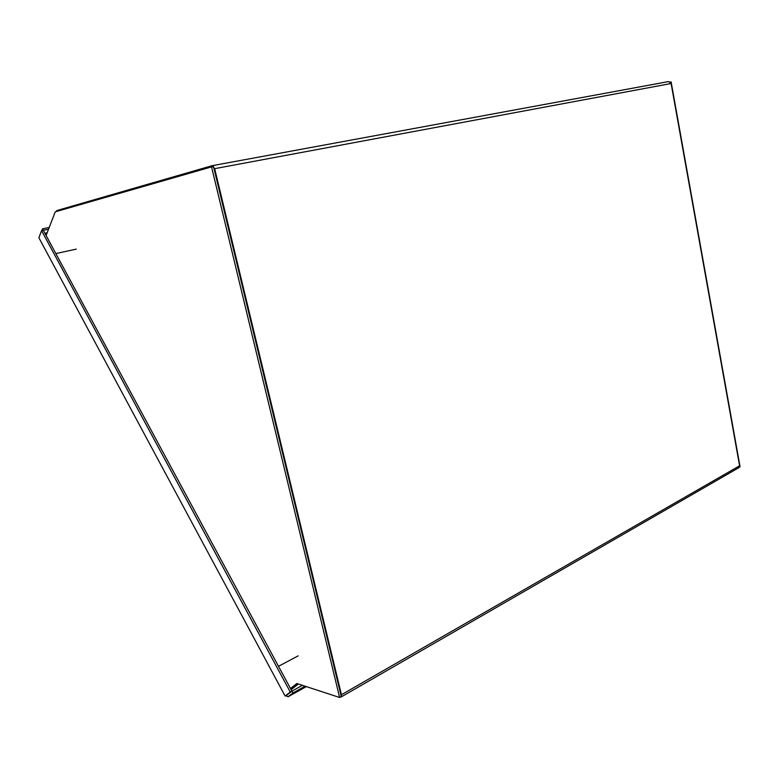 <?xml version="1.0" encoding="UTF-8"?>
<svg xmlns="http://www.w3.org/2000/svg" width="779" height="779" viewBox="0 0 779 779"><rect width="100%" height="100%" fill="white"/><g stroke="black" fill="none" stroke-linecap="round" stroke-linejoin="round"><path stroke-width="1.17" d="M44.88 233.262L47.159 232.794M289.33 693.154L285.124 696.075L39.096 238.16M670.31 82.009L671.109 81.863L740.05 466.738L739.437 467.088M46.097 235.521L55.251 211.839L211.537 166.891L339.605 697.487L296.857 683.504L290.489 688.5M211.537 166.891L213.504 166.521L341.28 696.523L339.605 697.487M297.208 683.621L290.635 688.763M285.951 695.744L288.026 696.777L292.933 692.979L291.94 691.139L285.951 695.783M292.933 692.979L305.125 686.211M39.018 237.391L41.579 230.662L43.293 230.311L291.911 691.129L289.282 693.164M41.579 230.662L290.265 692.034L285.367 695.842M290.265 692.034L302.427 685.335M49.213 227.468L42.514 228.831L41.832 230.603M42.514 228.831L43.303 230.292L48.532 229.221M738.667 467.799L739.592 465.784L671.109 83.519L214.663 168.663L341.445 694.741L341.183 696.952L340.257 697.117M291.891 689.064L298.376 684.001M214.663 168.663L212.015 165.713L56.964 210.515L56.292 211.537M671.109 83.519L668.655 81.561L212.209 165.684M298.143 655.869L278.512 666.298M76.235 249.124L55.845 253.584M306.322 686.601L288.026 696.777M341.445 694.741L739.592 465.784M38.979 237.946L285.124 696.075M341.183 696.952L739.028 467.585"/></g></svg>
